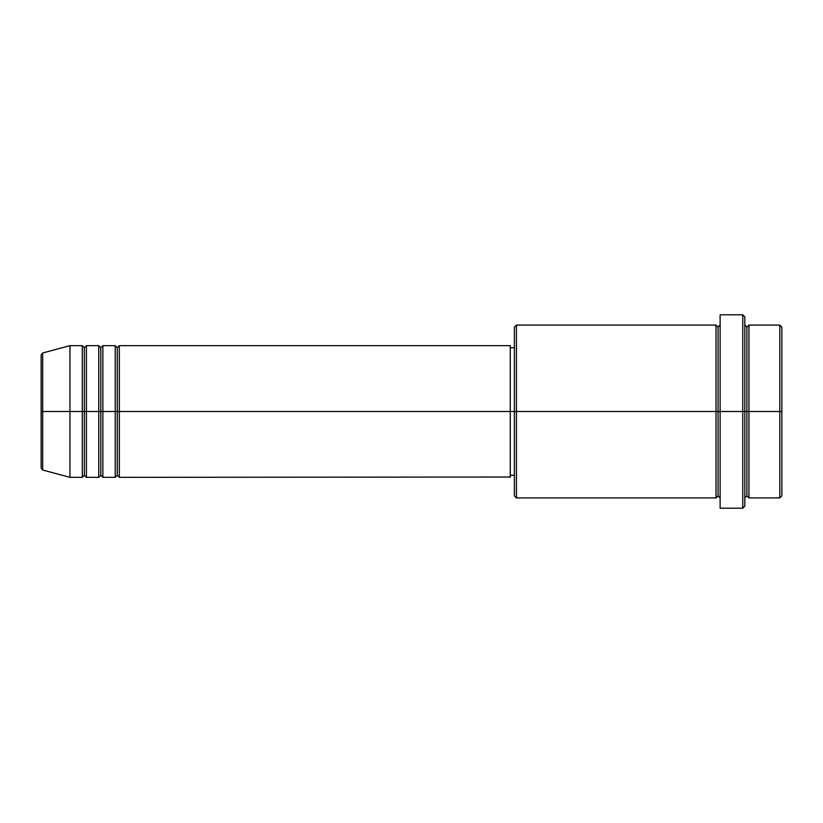 <?xml version="1.0" encoding="UTF-8"?>
<svg xmlns="http://www.w3.org/2000/svg" width="823" height="823" viewBox="0 0 823 823"><rect width="100%" height="100%" fill="white"/><g stroke="black" fill="none" stroke-linecap="round" stroke-linejoin="round"><path stroke-width="1.23" d="M41.15 411.5L41.15 468.04L41.15 411.5L41.15 468.04L42.673 470.026L42.673 411.5L42.673 470.026L42.673 411.5L41.15 411.5L41.15 354.96L41.15 411.5L69.955 411.5L42.673 411.5L42.673 352.974L42.673 411.5L42.673 352.974L41.15 354.96L41.15 411.5M744.815 325.085L746.873 327.143L748.93 325.085L748.93 411.5L779.793 411.5L779.793 497.915L779.793 411.5L781.85 411.5L781.85 327.143L781.85 495.858L781.85 411.5L748.93 411.5L748.93 325.085L748.93 411.5L744.815 411.5L744.815 506.145L744.815 411.5L718.067 411.5L718.067 327.143L718.067 411.5L516.433 411.5L516.433 497.915L516.433 411.5L510.26 411.5L510.26 477.34L510.26 411.5L119.335 411.5L119.335 345.66L119.335 411.5L117.278 411.5L117.278 347.718L117.278 411.5L115.22 411.5L115.22 345.66L115.22 411.5L102.875 411.5L102.875 345.66L102.875 411.5L100.818 411.5L100.818 347.718L100.818 411.5L98.76 411.5L98.76 345.66L98.76 411.5L86.415 411.5L86.415 345.66L86.415 411.5L84.358 411.5L84.358 347.718L84.358 411.5L82.3 411.5L82.3 345.66L82.3 411.5L69.955 411.5L69.955 477.34L69.955 411.5L82.3 411.5L82.3 345.66L69.955 345.66L69.955 411.5L69.955 345.66L42.673 352.974M119.335 477.34L117.278 475.283L115.22 477.34L115.22 411.5L117.278 411.5L117.278 347.718L117.278 475.283L117.278 411.5L117.278 475.283L117.278 411.5L119.335 411.5L119.335 477.34L510.26 477.021M102.875 477.34L100.818 475.283L98.76 477.34L98.76 411.5L100.818 411.5L100.818 347.718L100.818 475.283L100.818 411.5L100.818 475.283L100.818 411.5L102.875 411.5L102.875 477.34L115.22 477.34M86.415 477.34L84.358 475.283L82.3 477.34L82.3 411.5L84.358 411.5L84.358 347.718L84.358 475.283L84.358 411.5L84.358 475.283L84.358 411.5L86.415 411.5L86.415 477.34L98.76 477.34M82.3 345.66L84.358 347.718L86.415 345.66L86.415 411.5L98.76 411.5L98.76 345.66L100.818 347.718L102.875 345.66L102.875 411.5L115.22 411.5L115.22 345.66L117.278 347.718L119.335 345.66L119.335 411.5L510.26 411.5L510.26 345.66L510.26 411.5L514.375 411.5L514.375 495.858L514.375 327.143L514.375 411.5L716.01 411.5L716.01 325.085L716.01 411.5L716.01 325.085L516.433 325.085L516.433 411.5L516.433 325.085L514.375 327.143M720.125 497.915L718.067 495.858L716.01 497.915L716.01 411.5L718.067 411.5L718.067 495.858L718.067 327.143L718.067 411.5L720.125 411.5L720.125 508.203L720.125 314.798L720.125 411.5L742.758 411.5L742.758 508.203L742.758 314.798L742.758 411.5L746.873 411.5L746.873 327.143L746.873 495.858L746.873 411.5L746.873 495.858L746.873 411.5L748.93 411.5L748.93 497.915L779.793 497.915L781.85 495.858M779.793 411.5L779.793 325.085L779.793 411.5M744.815 316.855L744.815 411.5L744.815 316.855L742.758 314.798L720.125 314.798M716.01 411.5L716.01 497.915L716.01 411.5M748.93 411.5L748.93 497.915L748.93 411.5M82.3 411.5L82.3 477.34L82.3 411.5M86.415 411.5L86.415 477.34L86.415 411.5M98.76 411.5L98.76 477.34L98.76 411.5M102.875 411.5L102.875 477.34L102.875 411.5M115.22 411.5L115.22 477.34L115.22 411.5M119.335 411.5L119.335 477.34L119.335 411.5M716.01 497.915L516.433 497.915L514.375 495.858M720.125 508.203L742.758 508.203L744.815 506.145M720.125 325.085L718.067 327.143L716.01 325.085M514.375 475.283L510.26 475.283M82.3 477.34L69.955 477.34L42.673 470.026M98.76 345.66L86.415 345.66M781.85 327.143L779.793 325.085L748.93 325.085M514.375 347.718L510.26 347.718M510.26 345.66L119.335 345.66M115.22 345.66L102.875 345.66M748.93 497.915L746.873 495.858L744.815 497.915"/></g></svg>
